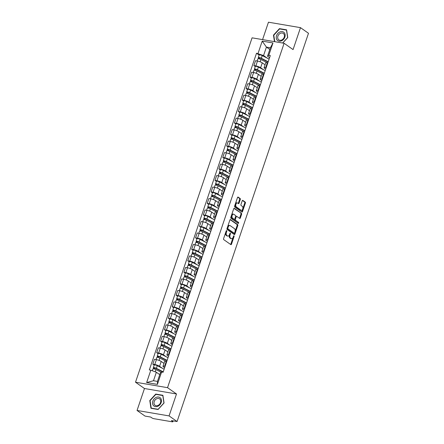 <?xml version="1.0" encoding="UTF-8"?>
<svg xmlns="http://www.w3.org/2000/svg" width="444" height="444" viewBox="0 0 444 444"><rect width="100%" height="100%" fill="white"/><g stroke="black" fill="none" stroke-linecap="round" stroke-linejoin="round"><path stroke-width="0.67" d="M226.645 230.636A0.549 0.316 99.7 0 0 226.201 230.952L223.598 238.628A0.783 0.45 99.7 0 0 223.748 239.627L230.847 244.622A0.783 0.45 99.7 0 0 230.963 244.672A0.783 0.45 99.7 0 0 231.491 244.178L234.088 236.502A0.549 0.316 99.7 0 0 233.533 236.114L233.2 237.107A2.503 1.443 99.7 0 1 231.518 238.683A2.503 1.443 99.7 0 1 231.152 238.533L230.564 238.112A2.503 1.443 99.7 0 1 230.081 234.915L230.419 233.921A0.549 0.316 99.7 0 0 229.864 233.533L229.531 234.526A2.503 1.443 99.7 0 1 227.85 236.103A2.503 1.443 99.7 0 1 227.483 235.947L226.895 235.531A2.503 1.443 99.7 0 1 226.412 232.334L226.751 231.341A0.549 0.316 99.7 0 0 226.645 230.636M240.287 199.506A0.783 0.45 99.7 0 0 240.137 198.501L238.145 197.103A0.783 0.45 99.7 0 0 238.028 197.053A0.783 0.45 99.7 0 0 237.507 197.547L234.621 206.072A0.783 0.45 99.7 0 0 234.771 207.076L241.869 212.071A0.783 0.45 99.7 0 0 241.98 212.121A0.783 0.45 99.7 0 0 242.507 211.627L245.393 203.097A0.783 0.45 99.7 0 0 245.243 202.098L242.835 200.405A0.783 0.45 99.7 0 0 242.724 200.355A0.783 0.45 99.7 0 0 242.196 200.849L240.964 204.501A0.783 0.45 99.7 0 0 241.114 205.5L242.307 206.338A2.092 1.21 99.7 0 1 242.785 208.752A2.092 1.21 99.7 0 1 241.303 210.334A2.092 1.21 99.7 0 1 240.998 210.206L236.325 206.915A2.092 1.21 99.7 0 1 235.847 204.506A2.092 1.21 99.7 0 1 237.329 202.925A2.092 1.21 99.7 0 1 237.634 203.052L238.411 203.596A0.783 0.45 99.7 0 0 238.522 203.646A0.783 0.45 99.7 0 0 239.05 203.152L240.287 199.506L239.643 199.395A0.783 0.45 99.7 0 0 239.494 198.396L237.74 197.158M176.501 393.972L144.472 388.522L137.046 410.461L169.075 415.911L176.501 393.972L167.538 387.668L284.11 43.279L293.068 49.589L300.494 27.65L308.491 33.278L177.067 421.539L171.401 420.573L172.644 421.45L172.86 420.823M169.075 415.911L177.067 421.539M230.536 219.575A0.783 0.45 99.7 0 0 230.425 219.525A0.783 0.45 99.7 0 0 229.898 220.019L227.012 228.549A0.783 0.45 99.7 0 0 227.162 229.548L234.26 234.543A0.783 0.45 99.7 0 0 234.377 234.593A0.783 0.45 99.7 0 0 234.898 234.099L237.784 225.574A0.783 0.45 99.7 0 0 237.634 224.57L230.303 219.536M230.813 217.31L233.699 208.785A0.783 0.45 99.7 0 1 234.227 208.292A0.783 0.45 99.7 0 1 234.343 208.336L241.442 213.336A0.783 0.45 99.7 0 1 241.592 214.335L240.354 217.987A0.783 0.45 99.7 0 1 239.827 218.476A0.783 0.45 99.7 0 1 239.716 218.431L236.835 216.406A0.783 0.45 99.7 0 0 236.724 216.356A0.783 0.45 99.7 0 0 236.197 216.85L235.376 219.269A0.783 0.45 99.7 0 0 235.525 220.268L238.522 222.377A0.549 0.316 99.7 0 1 238.184 223.393L230.963 218.309A0.783 0.45 99.7 0 1 230.813 217.31M137.046 410.461L145.044 416.089L150.71 417.055L151.953 417.932A1.593 0.344 -161.3 0 0 154.04 418.714L172.167 421.8A1.593 0.344 -161.3 0 0 172.871 421.745A1.593 0.344 -161.3 0 0 172.644 421.45M144.472 388.522L135.509 382.217L252.081 37.829L284.11 43.279M300.494 27.65L268.465 22.2L262.571 39.616M164.624 367.76L163.531 366.994A3.663 0.794 18.7 0 1 163.009 366.317A3.663 0.794 18.7 0 1 164.63 366.195L165.124 366.278M163.991 363.42L161.205 361.455A3.663 0.794 -161.3 0 0 156.41 359.657L154.767 364.513A3.663 0.794 18.7 0 1 159.562 366.317L162.304 368.248M154.767 364.513L152.814 364.18L154.185 365.146M166.772 361.416L166.272 361.333A3.663 0.794 -161.3 0 0 164.652 361.46L163.009 366.317M156.41 359.657L154.457 359.324L152.814 364.18M168.509 356.277L167.421 355.505A3.663 0.794 18.7 0 1 166.9 354.834A3.663 0.794 18.7 0 1 168.52 354.706L169.014 354.795M158.075 353.663L156.699 352.697L158.652 353.03A3.663 0.794 18.7 0 1 163.448 354.834L166.189 356.76M170.657 349.933L170.163 349.85A3.663 0.794 -161.3 0 0 168.542 349.977L166.9 354.834M167.876 351.937L165.09 349.972A3.663 0.794 -161.3 0 0 160.295 348.168L158.342 347.841L156.699 352.697M172.4 344.794L171.306 344.022A3.663 0.794 18.7 0 1 170.785 343.351A3.663 0.794 18.7 0 1 172.405 343.223L172.899 343.306M161.96 342.18L160.589 341.214L162.543 341.547A3.663 0.794 18.7 0 1 167.333 343.345L170.074 345.277M174.548 338.45L174.048 338.367A3.663 0.794 -161.3 0 0 172.427 338.489L170.785 343.351M171.767 340.448L168.981 338.489A3.663 0.794 -161.3 0 0 164.186 336.685L162.232 336.352L160.589 341.214M176.285 333.305L175.191 332.539A3.663 0.794 18.7 0 1 174.67 331.868A3.663 0.794 18.7 0 1 176.29 331.74L176.79 331.823M165.845 330.697L164.474 329.726L166.428 330.059A3.663 0.794 18.7 0 1 171.223 331.862L173.965 333.794M178.433 326.967L177.939 326.878A3.663 0.794 -161.3 0 0 176.318 327.006L174.67 331.868M175.652 328.965L172.866 327.006A3.663 0.794 -161.3 0 0 168.071 325.202L166.117 324.869L164.474 329.726M180.175 321.822L179.082 321.056A3.663 0.794 18.7 0 1 178.56 320.379A3.663 0.794 18.7 0 1 180.181 320.257L180.675 320.34M169.736 319.208L168.359 318.243L170.313 318.576A3.663 0.794 18.7 0 1 175.108 320.379L177.85 322.311M182.318 315.479L181.824 315.395A3.663 0.794 -161.3 0 0 180.203 315.523L178.56 320.379M179.543 317.482L176.756 315.518A3.663 0.794 -161.3 0 0 171.961 313.719L170.008 313.386L168.359 318.243M184.06 310.339L182.967 309.568A3.663 0.794 18.7 0 1 182.445 308.896A3.663 0.794 18.7 0 1 184.066 308.769L184.56 308.852M173.621 307.725L172.25 306.76L174.203 307.093A3.663 0.794 18.7 0 1 178.999 308.896L181.74 310.822M186.208 303.996L185.714 303.912A3.663 0.794 -161.3 0 0 184.088 304.04L182.445 308.896M183.428 305.994L180.641 304.035A3.663 0.794 -161.3 0 0 175.846 302.231L173.893 301.898L172.25 306.76M187.945 298.851L186.857 298.085A3.663 0.794 18.7 0 1 186.336 297.413A3.663 0.794 18.7 0 1 187.956 297.286L188.45 297.369M177.511 296.242L176.135 295.277L178.088 295.61A3.663 0.794 18.7 0 1 182.884 297.408L185.625 299.339M190.093 292.513L189.599 292.43A3.663 0.794 -161.3 0 0 187.978 292.552L186.336 297.413M187.313 294.511L184.526 292.552A3.663 0.794 -161.3 0 0 179.737 290.748L177.783 290.415L176.135 295.277M191.836 287.368L190.742 286.602A3.663 0.794 18.7 0 1 190.221 285.93A3.663 0.794 18.7 0 1 191.841 285.803L192.335 285.886M181.396 284.759L180.025 283.788L181.979 284.121A3.663 0.794 18.7 0 1 186.774 285.925L189.516 287.856M193.984 281.024L193.484 280.941A3.663 0.794 -161.3 0 0 191.864 281.069L190.221 285.93M191.203 283.028L188.417 281.069A3.663 0.794 -161.3 0 0 183.622 279.265L181.668 278.932L180.025 283.788M195.721 275.885L194.633 275.119A3.663 0.794 18.7 0 1 194.106 274.442A3.663 0.794 18.7 0 1 195.726 274.314L196.226 274.403M185.281 273.271L183.91 272.305L185.864 272.638A3.663 0.794 18.7 0 1 190.659 274.442L193.401 276.368M197.869 269.541L197.375 269.458A3.663 0.794 -161.3 0 0 195.754 269.586L194.106 274.442M195.088 271.545L192.302 269.58A3.663 0.794 -161.3 0 0 187.507 267.782L185.553 267.449L183.91 272.305M199.611 264.402L198.518 263.631A3.663 0.794 18.7 0 1 197.996 262.959A3.663 0.794 18.7 0 1 199.617 262.831L200.111 262.915M189.172 261.788L187.795 260.822L189.749 261.155A3.663 0.794 18.7 0 1 194.544 262.953L197.286 264.885M201.754 258.058L201.26 257.975A3.663 0.794 -161.3 0 0 199.639 258.103L197.996 262.959M198.979 260.056L196.193 258.097A3.663 0.794 -161.3 0 0 191.397 256.293L189.444 255.96L187.795 260.822M203.496 252.914L202.403 252.148A3.663 0.794 18.7 0 1 201.881 251.476A3.663 0.794 18.7 0 1 203.502 251.348L203.996 251.432M193.057 250.305L191.686 249.339L193.639 249.667A3.663 0.794 18.7 0 1 198.435 251.471L201.176 253.402M205.644 246.575L205.15 246.487A3.663 0.794 -161.3 0 0 203.53 246.614L201.881 251.476M202.864 248.573L200.078 246.614A3.663 0.794 -161.3 0 0 195.282 244.811L193.329 244.478L191.686 249.339M207.381 241.431L206.294 240.665A3.663 0.794 18.7 0 1 205.772 239.988A3.663 0.794 18.7 0 1 207.392 239.865L207.886 239.949M196.947 238.817L195.571 237.851L197.525 238.184A3.663 0.794 18.7 0 1 202.32 239.988L205.061 241.919M209.529 235.087L209.035 235.004A3.663 0.794 -161.3 0 0 207.415 235.131L205.772 239.988M206.754 237.09L203.963 235.126A3.663 0.794 -161.3 0 0 199.173 233.328L197.219 232.995L195.571 237.851M211.272 229.948L210.179 229.176A3.663 0.794 18.7 0 1 209.657 228.505A3.663 0.794 18.7 0 1 211.277 228.377L211.771 228.466M200.832 227.334L199.461 226.368L201.415 226.701A3.663 0.794 18.7 0 1 206.21 228.505L208.952 230.43M213.42 223.604L212.92 223.521A3.663 0.794 -161.3 0 0 211.3 223.648L209.657 228.505M210.639 225.608L207.853 223.643A3.663 0.794 -161.3 0 0 203.058 221.839L201.104 221.512L199.461 226.368M215.157 218.465L214.069 217.693A3.663 0.794 18.7 0 1 213.542 217.022A3.663 0.794 18.7 0 1 215.162 216.894L215.662 216.977M204.717 215.851L203.346 214.885L205.3 215.218A3.663 0.794 18.7 0 1 210.095 217.016L212.837 218.948M217.305 212.121L216.811 212.038A3.663 0.794 -161.3 0 0 215.19 212.16L213.542 217.022M214.524 214.119L211.738 212.16A3.663 0.794 -161.3 0 0 206.943 210.356L204.989 210.023L203.346 214.885M219.047 206.976L217.954 206.21A3.663 0.794 18.7 0 1 217.432 205.539A3.663 0.794 18.7 0 1 219.053 205.411L219.547 205.494M208.608 204.368L207.231 203.402L209.185 203.729A3.663 0.794 18.7 0 1 213.98 205.533L216.722 207.465M221.19 200.638L220.696 200.549A3.663 0.794 -161.3 0 0 219.075 200.677L217.432 205.539M218.415 202.636L215.629 200.677A3.663 0.794 -161.3 0 0 210.833 198.873L208.88 198.54L207.231 203.402M222.932 195.493L221.839 194.727A3.663 0.794 18.7 0 1 221.317 194.05A3.663 0.794 18.7 0 1 222.938 193.928L223.437 194.011M212.493 192.879L211.122 191.913L213.076 192.246A3.663 0.794 18.7 0 1 217.871 194.05L220.613 195.982M225.08 189.15L224.586 189.066A3.663 0.794 -161.3 0 0 222.966 189.194L221.317 194.05M222.3 191.153L219.514 189.188A3.663 0.794 -161.3 0 0 214.718 187.39L212.765 187.057L211.122 191.913M226.817 184.01L225.73 183.239A3.663 0.794 18.7 0 1 225.208 182.567A3.663 0.794 18.7 0 1 226.829 182.44L227.322 182.523M216.383 181.396L215.007 180.431L216.961 180.764A3.663 0.794 18.7 0 1 221.756 182.567L224.498 184.493M228.965 177.667L228.471 177.583A3.663 0.794 -161.3 0 0 226.851 177.711L225.208 182.567M226.19 179.67L223.404 177.705A3.663 0.794 -161.3 0 0 218.609 175.902L216.655 175.574L215.007 180.431M230.708 172.527L229.615 171.756A3.663 0.794 18.7 0 1 229.093 171.084A3.663 0.794 18.7 0 1 230.714 170.957L231.207 171.04M220.268 169.913L218.898 168.948L220.851 169.281A3.663 0.794 18.7 0 1 225.646 171.079L228.388 173.01M232.856 166.184L232.356 166.1A3.663 0.794 -161.3 0 0 230.736 166.223L229.093 171.084M230.075 168.182L227.289 166.223A3.663 0.794 -161.3 0 0 222.494 164.419L220.54 164.086L218.898 168.948M234.593 161.039L233.505 160.273A3.663 0.794 18.7 0 1 232.978 159.601A3.663 0.794 18.7 0 1 234.599 159.474L235.098 159.557M224.153 158.43L222.783 157.459L224.736 157.792A3.663 0.794 18.7 0 1 229.531 159.596L232.273 161.527M236.741 154.695L236.247 154.612A3.663 0.794 -161.3 0 0 234.626 154.74L232.978 159.601M233.96 156.699L231.174 154.74A3.663 0.794 -161.3 0 0 226.379 152.936L224.425 152.603L222.783 157.459M238.484 149.556L237.39 148.79A3.663 0.794 18.7 0 1 236.868 148.113A3.663 0.794 18.7 0 1 238.489 147.985L238.983 148.074M228.044 146.942L226.673 145.976L228.627 146.309A3.663 0.794 18.7 0 1 233.416 148.113L236.158 150.044M240.626 143.212L240.132 143.129A3.663 0.794 -161.3 0 0 238.511 143.257L236.868 148.113M237.851 145.216L235.065 143.251A3.663 0.794 -161.3 0 0 230.269 141.453L228.316 141.12L226.673 145.976M242.369 138.073L241.275 137.301A3.663 0.794 18.7 0 1 240.753 136.63A3.663 0.794 18.7 0 1 242.374 136.502L242.874 136.585M231.929 135.459L230.558 134.493L232.512 134.826A3.663 0.794 18.7 0 1 237.307 136.63L240.049 138.556M244.516 131.729L244.022 131.646A3.663 0.794 -161.3 0 0 242.402 131.774L240.753 136.63M241.736 133.727L238.95 131.768A3.663 0.794 -161.3 0 0 234.155 129.964L232.201 129.631L230.558 134.493M246.254 126.584L245.166 125.819A3.663 0.794 18.7 0 1 244.644 125.147A3.663 0.794 18.7 0 1 246.265 125.019L246.759 125.103M235.82 123.976L234.443 123.01L236.397 123.343A3.663 0.794 18.7 0 1 241.192 125.141L243.934 127.073M248.401 120.246L247.907 120.158A3.663 0.794 -161.3 0 0 246.287 120.285L244.644 125.147M245.626 122.244L242.84 120.285A3.663 0.794 -161.3 0 0 238.045 118.481L236.091 118.148L234.443 123.01M250.144 115.101L249.051 114.336A3.663 0.794 18.7 0 1 248.529 113.664A3.663 0.794 18.7 0 1 250.15 113.536L250.644 113.62M239.704 112.487L238.334 111.522L240.287 111.855A3.663 0.794 18.7 0 1 245.082 113.658L247.824 115.59M252.292 108.758L251.792 108.675A3.663 0.794 -161.3 0 0 250.172 108.802L248.529 113.664M249.511 110.761L246.725 108.802A3.663 0.794 -161.3 0 0 241.93 106.998L239.976 106.665L238.334 111.522M254.029 103.618L252.941 102.847A3.663 0.794 18.7 0 1 252.42 102.175A3.663 0.794 18.7 0 1 254.04 102.048L254.534 102.137M243.595 101.004L242.219 100.039L244.172 100.372A3.663 0.794 18.7 0 1 248.967 102.175L251.709 104.101M256.177 97.275L255.683 97.192A3.663 0.794 -161.3 0 0 254.062 97.319L252.42 102.175M253.396 99.278L250.61 97.314A3.663 0.794 -161.3 0 0 245.815 95.516L243.861 95.183L242.219 100.039M257.92 92.136L256.826 91.364A3.663 0.794 18.7 0 1 256.305 90.693A3.663 0.794 18.7 0 1 257.925 90.565L258.419 90.648M247.48 89.522L246.109 88.556L248.063 88.889A3.663 0.794 18.7 0 1 252.852 90.687L255.594 92.618M260.067 85.792L259.568 85.709A3.663 0.794 -161.3 0 0 257.947 85.836L256.305 90.693M257.287 87.79L254.501 85.831A3.663 0.794 -161.3 0 0 249.706 84.027L247.752 83.694L246.109 88.556M261.805 80.647L260.711 79.881A3.663 0.794 18.7 0 1 260.19 79.21A3.663 0.794 18.7 0 1 261.81 79.082L262.31 79.165M251.365 78.039L249.994 77.073L251.948 77.4A3.663 0.794 18.7 0 1 256.743 79.204L259.485 81.135M263.952 74.309L263.459 74.22A3.663 0.794 -161.3 0 0 261.838 74.348L260.19 79.21M261.172 76.307L258.386 74.348A3.663 0.794 -161.3 0 0 253.591 72.544L251.637 72.211L249.994 77.073M265.695 69.164L264.602 68.398A3.663 0.794 18.7 0 1 264.08 67.721A3.663 0.794 18.7 0 1 265.701 67.599L266.195 67.682M255.256 66.55L253.879 65.584L255.833 65.917A3.663 0.794 18.7 0 1 260.628 67.721L263.37 69.653M267.837 62.82L267.344 62.737A3.663 0.794 -161.3 0 0 265.723 62.865L264.08 67.721M265.062 64.824L262.276 62.859A3.663 0.794 -161.3 0 0 257.481 61.061L255.528 60.728L253.879 65.584M159.746 374.653L156.355 372.261L153.491 380.73L157.459 381.407L160.323 372.938L161.588 372.017L163.098 372.272L270.296 55.567L268.792 55.311L267.527 56.233L270.39 47.769L266.417 47.092L263.553 55.556L267.26 58.164M161.588 372.017L157.404 384.387L146.642 382.556L150.827 370.185L156.355 372.261M263.553 55.556L256.521 53.225L149.323 369.93L150.827 370.185M258.031 53.48L262.215 41.114L272.977 42.946L268.792 55.311M167.538 387.668L135.509 382.217M155.755 394.067L149.783 400.56L150.949 408.275L158.086 409.49L164.058 402.991L162.893 395.282L155.755 394.067L156.277 394.427M282.706 43.04L287.756 37.551L286.591 29.837L279.454 28.627L273.482 35.12L274.464 41.642M269.808 49.478L266.417 47.092L262.215 41.114M269.58 57.681L267.527 56.233M259.141 55.067L256.521 53.225M157.404 384.387L157.459 381.407M146.642 382.556L153.491 380.73M270.39 47.769L272.977 42.946M150.105 400.788L149.783 400.56M273.804 35.348L273.482 35.12M279.97 28.988L279.454 28.627M226.14 231.13A0.549 0.316 99.7 0 1 226.113 231.23L225.774 232.223A2.503 1.443 99.7 0 0 226.251 235.425L226.895 235.531M227.85 236.103L227.206 235.992A2.503 1.443 99.7 0 1 226.845 235.842L226.251 235.425M231.518 238.683L230.874 238.572A2.503 1.443 99.7 0 1 230.514 238.422L229.92 238.006A2.503 1.443 99.7 0 1 229.443 234.804L229.781 233.81A0.549 0.316 99.7 0 0 229.803 233.711M230.614 244.455A0.783 0.45 99.7 0 0 230.847 244.072L233.444 236.391A0.549 0.316 99.7 0 0 233.472 236.291M234.021 234.377A0.783 0.45 99.7 0 0 234.26 233.988L237.146 225.463A0.783 0.45 99.7 0 0 236.996 224.464L230.136 219.636M227.833 228.138A0.549 0.316 99.7 0 0 227.939 228.843L234.171 233.228A0.549 0.316 99.7 0 0 234.615 232.917L234.97 231.868A2.503 1.443 99.7 0 0 234.493 228.666L230.231 225.669A2.503 1.443 99.7 0 0 229.87 225.519A2.503 1.443 99.7 0 0 228.188 227.095L227.833 228.138L227.195 228.033A0.549 0.316 99.7 0 0 227.3 228.732L227.939 228.843M233.694 233.144A0.549 0.316 99.7 0 1 233.527 233.117L227.3 228.732M229.87 225.519L229.232 225.408A2.503 1.443 99.7 0 0 227.55 226.984L228.188 227.095M227.195 228.033L227.55 226.984M233.938 208.397L241.442 213.336M239.477 218.265A0.783 0.45 99.7 0 0 239.716 217.876L240.948 214.224A0.783 0.45 99.7 0 0 240.798 213.225M236.197 216.295A0.783 0.45 99.7 0 0 236.08 216.245A0.783 0.45 99.7 0 0 235.559 216.739L234.737 219.158A0.783 0.45 99.7 0 0 234.887 220.163L238.522 222.377M237.884 223.177A0.549 0.316 99.7 0 0 237.884 222.272M233.849 214.302A2.092 1.21 99.7 0 0 233.544 214.174A2.092 1.21 99.7 0 0 232.062 215.756A2.092 1.21 99.7 0 0 232.539 218.165L234.188 219.325A0.783 0.45 99.7 0 0 234.299 219.375A0.783 0.45 99.7 0 0 234.826 218.881L235.647 216.461A0.783 0.45 99.7 0 0 235.498 215.462L233.849 214.302M233.544 214.174L232.906 214.064A2.092 1.21 99.7 0 0 231.418 215.645A2.092 1.21 99.7 0 0 231.901 218.06L232.539 218.165M233.783 219.258A0.783 0.45 99.7 0 1 233.661 219.264A0.783 0.45 99.7 0 1 233.544 219.214L231.901 218.06M238.173 203.43A0.783 0.45 99.7 0 0 238.411 203.047L239.643 199.395M237.329 202.925L236.691 202.814A2.092 1.21 99.7 0 0 235.203 204.395A2.092 1.21 99.7 0 0 235.681 206.81L236.325 206.915M241.303 210.334L240.659 210.223A2.092 1.21 99.7 0 1 240.359 210.095L235.681 206.81M241.63 211.905A0.783 0.45 99.7 0 0 241.863 211.516L244.755 202.991A0.783 0.45 99.7 0 0 244.605 201.992L242.435 200.466M163.159 372.094L155.777 368.32L153.613 368.037A1.992 0.433 -161.3 0 1 153.33 367.671L154.229 365.024A1.992 0.433 -161.3 0 1 155.35 365.001A1.992 0.433 -161.3 0 1 157.287 365.684L164.141 369.186M163.242 371.839L156.388 368.331A1.992 0.433 -161.3 0 0 154.457 367.654A1.992 0.433 -161.3 0 0 153.33 367.671M154.19 368.942L154.523 367.948M161.233 372.277L155.966 369.586A1.992 0.433 -161.3 0 0 154.029 368.903A1.992 0.433 -161.3 0 0 152.908 368.925L152.292 370.734M153.352 368.809L153.613 368.037M167.044 360.611L159.668 356.837L157.503 356.554A1.992 0.433 -161.3 0 1 157.215 356.188L158.114 353.541A1.992 0.433 -161.3 0 1 159.241 353.518A1.992 0.433 -161.3 0 1 161.172 354.195L168.026 357.703M167.133 360.35L160.278 356.848A1.992 0.433 -161.3 0 0 158.342 356.166A1.992 0.433 -161.3 0 0 157.215 356.188M158.075 357.453L158.414 356.465M166.134 361.311L159.851 358.097A1.992 0.433 -161.3 0 0 157.92 357.42A1.992 0.433 -161.3 0 0 156.793 357.442L156.066 359.596M164.019 363.336L163.497 363.07M157.243 357.32L157.503 356.554M170.929 349.123L163.553 345.354L161.388 345.071A1.992 0.433 -161.3 0 1 161.105 344.705L162.005 342.052A1.992 0.433 -161.3 0 1 163.126 342.03A1.992 0.433 -161.3 0 1 165.063 342.713L171.917 346.215M171.018 348.867L164.163 345.365A1.992 0.433 -161.3 0 0 162.232 344.683A1.992 0.433 -161.3 0 0 161.105 344.705M161.966 345.97L162.299 344.977M170.024 349.828L163.742 346.614A1.992 0.433 -161.3 0 0 161.805 345.937A1.992 0.433 -161.3 0 0 160.684 345.954L159.951 348.113M167.904 351.853L167.388 351.587M161.128 345.837L161.388 345.071M157.681 406.332A5.173 4.074 -54.9 0 0 161.416 400.055A5.173 4.074 -54.9 0 0 156.321 397.336A5.173 4.074 -54.9 0 0 152.586 403.613A5.173 4.074 -54.9 0 0 157.681 406.332M157.881 405.494A3.918 3.08 -54.9 0 0 160.611 402.325A3.918 3.08 -54.9 0 0 159.624 398.89A3.918 3.08 -54.9 0 0 156.854 398.684A3.918 3.08 -54.9 0 0 154.124 401.853A3.918 3.08 -54.9 0 0 155.111 405.294A3.918 3.08 -54.9 0 0 157.881 405.494M150.089 400.655L155.872 394.361L162.793 395.537L163.919 403.008L158.131 409.307L151.215 408.13L150.089 400.655M151.571 408.38L151.215 408.13M281.374 40.892A5.173 4.074 -54.9 0 0 285.115 34.615A5.173 4.074 -54.9 0 0 280.02 31.896A5.173 4.074 -54.9 0 0 276.279 38.173A5.173 4.074 -54.9 0 0 281.374 40.892M281.579 40.054A3.918 3.08 -54.9 0 0 284.304 36.885A3.918 3.08 -54.9 0 0 283.316 33.444A3.918 3.08 -54.9 0 0 280.547 33.245A3.918 3.08 -54.9 0 0 277.822 36.414A3.918 3.08 -54.9 0 0 278.81 39.855A3.918 3.08 -54.9 0 0 281.579 40.054M274.758 41.692L273.782 35.215L279.57 28.921L286.485 30.098L287.612 37.568L282.595 43.024M174.819 337.64L167.444 333.866L165.273 333.588A1.992 0.433 -161.3 0 1 164.99 333.222L165.889 330.569A1.992 0.433 -161.3 0 1 167.016 330.547A1.992 0.433 -161.3 0 1 168.948 331.23L175.802 334.732M174.908 337.385L168.048 333.877A1.992 0.433 -161.3 0 0 166.117 333.2A1.992 0.433 -161.3 0 0 164.99 333.222M165.851 334.487L166.189 333.494M173.909 338.345L167.627 335.131A1.992 0.433 -161.3 0 0 165.695 334.449A1.992 0.433 -161.3 0 0 164.569 334.471L163.836 336.63M171.795 340.37L171.273 340.104M165.018 334.354L165.273 333.588M178.704 326.157L171.329 322.383L169.164 322.1A1.992 0.433 -161.3 0 1 168.881 321.734L169.774 319.086A1.992 0.433 -161.3 0 1 170.901 319.064A1.992 0.433 -161.3 0 1 172.838 319.747L179.692 323.249M178.793 325.896L171.939 322.394A1.992 0.433 -161.3 0 0 170.002 321.711A1.992 0.433 -161.3 0 0 168.881 321.734M169.741 322.999L170.074 322.011M177.8 326.856L171.517 323.648A1.992 0.433 -161.3 0 0 169.58 322.966A1.992 0.433 -161.3 0 0 168.454 322.988L167.727 325.141M175.68 328.882L175.158 328.621M168.903 322.871L169.164 322.1M182.595 314.668L175.214 310.9L173.049 310.617A1.992 0.433 -161.3 0 1 172.766 310.251L173.665 307.603A1.992 0.433 -161.3 0 1 174.786 307.581A1.992 0.433 -161.3 0 1 176.723 308.258L183.577 311.766M182.678 314.413L175.824 310.911A1.992 0.433 -161.3 0 0 173.893 310.228A1.992 0.433 -161.3 0 0 172.766 310.251M173.626 311.516L173.959 310.528M181.685 315.373L175.402 312.16A1.992 0.433 -161.3 0 0 173.471 311.483A1.992 0.433 -161.3 0 0 172.344 311.505L171.612 313.658M179.57 317.399L179.049 317.133M172.788 311.383L173.049 310.617M186.48 303.185L179.104 299.417L176.94 299.134A1.992 0.433 -161.3 0 1 176.657 298.768L177.55 296.115A1.992 0.433 -161.3 0 1 178.677 296.093A1.992 0.433 -161.3 0 1 180.608 296.775L187.462 300.277M186.569 302.93L179.715 299.428A1.992 0.433 -161.3 0 0 177.778 298.745A1.992 0.433 -161.3 0 0 176.657 298.768M177.511 300.033L177.85 299.04M185.57 303.89L179.287 300.677A1.992 0.433 -161.3 0 0 177.356 299.994A1.992 0.433 -161.3 0 0 176.229 300.016L175.502 302.175M183.455 305.916L182.934 305.65M176.679 299.9L176.94 299.134M190.371 291.702L182.989 287.928L180.825 287.645A1.992 0.433 -161.3 0 1 180.542 287.285L181.441 284.632A1.992 0.433 -161.3 0 1 182.562 284.61A1.992 0.433 -161.3 0 1 184.499 285.292L191.353 288.794M190.454 291.447L183.6 287.94A1.992 0.433 -161.3 0 0 181.668 287.262A1.992 0.433 -161.3 0 0 180.542 287.285M181.402 288.55L181.735 287.557M189.46 292.402L183.178 289.194A1.992 0.433 -161.3 0 0 181.241 288.511A1.992 0.433 -161.3 0 0 180.12 288.533L179.387 290.687M187.34 294.433L186.824 294.167M180.564 288.417L180.825 287.645M194.256 280.22L186.88 276.446L184.71 276.162A1.992 0.433 -161.3 0 1 184.427 275.796L185.326 273.149A1.992 0.433 -161.3 0 1 186.452 273.127A1.992 0.433 -161.3 0 1 188.384 273.804L195.238 277.311M194.344 279.959L187.49 276.457A1.992 0.433 -161.3 0 0 185.553 275.774A1.992 0.433 -161.3 0 0 184.427 275.796M185.287 277.062L185.625 276.074M193.345 280.919L187.063 277.705A1.992 0.433 -161.3 0 0 185.131 277.028A1.992 0.433 -161.3 0 0 184.005 277.05L183.278 279.204M191.231 282.945L190.709 282.678M184.454 276.934L184.71 276.162M198.141 268.731L190.765 264.963L188.6 264.68A1.992 0.433 -161.3 0 1 188.317 264.313L189.211 261.66A1.992 0.433 -161.3 0 1 190.337 261.644A1.992 0.433 -161.3 0 1 192.274 262.321L199.128 265.828M198.229 268.476L191.375 264.974A1.992 0.433 -161.3 0 0 189.438 264.291A1.992 0.433 -161.3 0 0 188.317 264.313M189.177 265.579L189.51 264.591M197.236 269.436L190.953 266.222A1.992 0.433 -161.3 0 0 189.016 265.545A1.992 0.433 -161.3 0 0 187.89 265.567L187.163 267.721M195.116 271.462L194.594 271.195M188.339 265.445L188.6 264.68M202.031 257.248L194.65 253.48L192.485 253.197A1.992 0.433 -161.3 0 1 192.202 252.83L193.101 250.177A1.992 0.433 -161.3 0 1 194.228 250.155A1.992 0.433 -161.3 0 1 196.159 250.838L203.013 254.34M202.114 256.993L195.26 253.485A1.992 0.433 -161.3 0 0 193.329 252.808A1.992 0.433 -161.3 0 0 192.202 252.83M193.062 254.096L193.401 253.102M201.121 257.953L194.838 254.739A1.992 0.433 -161.3 0 0 192.907 254.057A1.992 0.433 -161.3 0 0 191.78 254.079L191.048 256.238M199.006 259.979L198.485 259.712M192.224 253.962L192.485 253.197M205.916 245.765L198.54 241.991L196.376 241.708A1.992 0.433 -161.3 0 1 196.093 241.342L196.986 238.694A1.992 0.433 -161.3 0 1 198.113 238.672A1.992 0.433 -161.3 0 1 200.044 239.355L206.898 242.857M206.005 245.51L199.151 242.002A1.992 0.433 -161.3 0 0 197.214 241.325A1.992 0.433 -161.3 0 0 196.093 241.342M196.947 242.613L197.286 241.619M205.006 246.464L198.723 243.257A1.992 0.433 -161.3 0 0 196.792 242.574A1.992 0.433 -161.3 0 0 195.665 242.596L194.938 244.749M202.891 248.496L202.37 248.229M196.115 242.48L196.376 241.708M209.807 234.282L202.425 230.508L200.261 230.225A1.992 0.433 -161.3 0 1 199.978 229.859L200.877 227.211A1.992 0.433 -161.3 0 1 201.998 227.189A1.992 0.433 -161.3 0 1 203.935 227.866L210.789 231.374M209.89 234.021L203.036 230.519A1.992 0.433 -161.3 0 0 201.104 229.837A1.992 0.433 -161.3 0 0 199.978 229.859M200.838 231.124L201.171 230.136M208.896 234.981L202.614 231.768A1.992 0.433 -161.3 0 0 200.677 231.091A1.992 0.433 -161.3 0 0 199.556 231.113L198.823 233.267M206.776 237.007L206.26 236.741M200 230.991L200.261 230.225M213.692 222.794L206.316 219.025L204.151 218.742A1.992 0.433 -161.3 0 1 203.863 218.376L204.762 215.723A1.992 0.433 -161.3 0 1 205.888 215.706A1.992 0.433 -161.3 0 1 207.82 216.383L214.674 219.885M213.78 222.538L206.926 219.036A1.992 0.433 -161.3 0 0 204.989 218.354A1.992 0.433 -161.3 0 0 203.863 218.376M204.723 219.641L205.061 218.653M212.781 223.499L206.499 220.285A1.992 0.433 -161.3 0 0 204.567 219.608A1.992 0.433 -161.3 0 0 203.441 219.625L202.714 221.784M210.667 225.524L210.145 225.258M203.89 219.508L204.151 218.742M217.577 211.311L210.201 207.537L208.036 207.259A1.992 0.433 -161.3 0 1 207.753 206.893L208.647 204.24A1.992 0.433 -161.3 0 1 209.773 204.218A1.992 0.433 -161.3 0 1 211.71 204.9L218.565 208.403M217.665 211.055L210.811 207.548A1.992 0.433 -161.3 0 0 208.88 206.871A1.992 0.433 -161.3 0 0 207.753 206.893M208.613 208.158L208.946 207.165M216.672 212.016L210.389 208.802A1.992 0.433 -161.3 0 0 208.452 208.119A1.992 0.433 -161.3 0 0 207.326 208.142L206.599 210.301M214.552 214.041L214.036 213.775M207.775 208.025L208.036 207.259M221.467 199.828L214.086 196.054L211.921 195.771A1.992 0.433 -161.3 0 1 211.638 195.404L212.537 192.757A1.992 0.433 -161.3 0 1 213.664 192.735A1.992 0.433 -161.3 0 1 215.595 193.418L222.45 196.92M221.55 199.567L214.696 196.065A1.992 0.433 -161.3 0 0 212.765 195.388A1.992 0.433 -161.3 0 0 211.638 195.404M212.498 196.675L212.837 195.682M220.557 200.527L214.274 197.319A1.992 0.433 -161.3 0 0 212.343 196.637A1.992 0.433 -161.3 0 0 211.216 196.659L210.484 198.812M218.442 202.553L217.921 202.292M211.666 196.542L211.921 195.771M225.352 188.339L217.976 184.571L215.812 184.288A1.992 0.433 -161.3 0 1 215.529 183.921L216.422 181.274A1.992 0.433 -161.3 0 1 217.549 181.252A1.992 0.433 -161.3 0 1 219.48 181.929L226.335 185.437M225.441 188.084L218.587 184.582A1.992 0.433 -161.3 0 0 216.65 183.899A1.992 0.433 -161.3 0 0 215.529 183.921M216.389 185.187L216.722 184.199M224.442 189.044L218.159 185.831A1.992 0.433 -161.3 0 0 216.228 185.154A1.992 0.433 -161.3 0 0 215.101 185.176L214.374 187.329M222.327 191.07L221.806 190.803M215.551 185.054L215.812 184.288M229.243 176.856L221.861 173.088L219.697 172.805A1.992 0.433 -161.3 0 1 219.414 172.439L220.313 169.786A1.992 0.433 -161.3 0 1 221.434 169.763A1.992 0.433 -161.3 0 1 223.371 170.446L230.225 173.948M229.326 176.601L222.472 173.099A1.992 0.433 -161.3 0 0 220.54 172.416A1.992 0.433 -161.3 0 0 219.414 172.439M220.274 173.704L220.607 172.71M228.333 177.561L222.05 174.348A1.992 0.433 -161.3 0 0 220.113 173.665A1.992 0.433 -161.3 0 0 218.992 173.687L218.259 175.846M226.212 179.587L225.696 179.321M219.436 173.571L219.697 172.805M233.128 165.373L225.752 161.599L223.587 161.316A1.992 0.433 -161.3 0 1 223.299 160.956L224.198 158.303A1.992 0.433 -161.3 0 1 225.324 158.28A1.992 0.433 -161.3 0 1 227.256 158.963L234.11 162.465M233.217 165.118L226.362 161.61A1.992 0.433 -161.3 0 0 224.425 160.933A1.992 0.433 -161.3 0 0 223.299 160.956M224.159 162.221L224.498 161.228M232.218 166.073L225.935 162.865A1.992 0.433 -161.3 0 0 224.004 162.182A1.992 0.433 -161.3 0 0 222.877 162.204L222.15 164.363M230.103 168.104L229.581 167.838M223.326 162.088L223.587 161.316M237.013 153.89L229.637 150.116L227.472 149.833A1.992 0.433 -161.3 0 1 227.189 149.467L228.083 146.82A1.992 0.433 -161.3 0 1 229.209 146.798A1.992 0.433 -161.3 0 1 231.146 147.475L238.001 150.982M237.102 153.63L230.247 150.128A1.992 0.433 -161.3 0 0 228.316 149.445A1.992 0.433 -161.3 0 0 227.189 149.467M228.049 150.732L228.383 149.745M236.108 154.59L229.826 151.382A1.992 0.433 -161.3 0 0 227.889 150.699A1.992 0.433 -161.3 0 0 226.767 150.721L226.035 152.875M233.988 156.615L233.472 156.349M227.211 150.605L227.472 149.833M240.903 142.402L233.522 138.633L231.357 138.35A1.992 0.433 -161.3 0 1 231.074 137.984L231.973 135.337A1.992 0.433 -161.3 0 1 233.1 135.315A1.992 0.433 -161.3 0 1 235.031 135.992L241.886 139.499M240.987 142.147L234.132 138.645A1.992 0.433 -161.3 0 0 232.201 137.962A1.992 0.433 -161.3 0 0 231.074 137.984M231.935 139.25L232.273 138.262M239.993 143.107L233.711 139.893A1.992 0.433 -161.3 0 0 231.779 139.216A1.992 0.433 -161.3 0 0 230.652 139.238L229.92 141.392M237.879 145.133L237.357 144.866M231.102 139.116L231.357 138.35M244.788 130.919L237.412 127.151L235.248 126.867A1.992 0.433 -161.3 0 1 234.965 126.501L235.858 123.848A1.992 0.433 -161.3 0 1 236.985 123.826A1.992 0.433 -161.3 0 1 238.916 124.509L245.776 128.011M244.877 130.664L238.023 127.156A1.992 0.433 -161.3 0 0 236.086 126.479A1.992 0.433 -161.3 0 0 234.965 126.501M235.825 127.767L236.158 126.773M243.884 131.624L237.601 128.41A1.992 0.433 -161.3 0 0 235.664 127.728A1.992 0.433 -161.3 0 0 234.537 127.75L233.81 129.909M241.764 133.65L241.242 133.383M234.987 127.633L235.248 126.867M248.679 119.436L241.297 115.662L239.133 115.379A1.992 0.433 -161.3 0 1 238.85 115.018L239.749 112.365A1.992 0.433 -161.3 0 1 240.87 112.343A1.992 0.433 -161.3 0 1 242.807 113.026L249.661 116.528M248.762 119.181L241.908 115.673A1.992 0.433 -161.3 0 0 239.976 114.996A1.992 0.433 -161.3 0 0 238.85 115.018M239.71 116.284L240.043 115.29M247.769 120.135L241.486 116.927A1.992 0.433 -161.3 0 0 239.549 116.245A1.992 0.433 -161.3 0 0 238.428 116.267L237.695 118.42M245.654 122.167L245.132 121.9M238.872 116.15L239.133 115.379M252.564 107.953L245.188 104.179L243.023 103.896A1.992 0.433 -161.3 0 1 242.735 103.53L243.634 100.882A1.992 0.433 -161.3 0 1 244.761 100.86A1.992 0.433 -161.3 0 1 246.692 101.537L253.546 105.045M252.653 107.692L245.798 104.19A1.992 0.433 -161.3 0 0 243.861 103.508A1.992 0.433 -161.3 0 0 242.735 103.53M243.595 104.795L243.934 103.807M251.654 108.652L245.371 105.439A1.992 0.433 -161.3 0 0 243.44 104.762A1.992 0.433 -161.3 0 0 242.313 104.784L241.586 106.937M249.539 110.678L249.017 110.412M242.763 104.662L243.023 103.896M256.449 96.465L249.073 92.696L246.908 92.413A1.992 0.433 -161.3 0 1 246.625 92.047L247.524 89.394A1.992 0.433 -161.3 0 1 248.646 89.377A1.992 0.433 -161.3 0 1 250.583 90.054L257.437 93.562M256.538 96.209L249.683 92.707A1.992 0.433 -161.3 0 0 247.752 92.025A1.992 0.433 -161.3 0 0 246.625 92.047M247.486 93.312L247.819 92.324M255.544 97.169L249.262 93.956A1.992 0.433 -161.3 0 0 247.325 93.279A1.992 0.433 -161.3 0 0 246.204 93.296L245.471 95.454M253.424 99.195L252.908 98.929M246.648 93.179L246.908 92.413M260.339 84.982L252.963 81.208L250.793 80.93A1.992 0.433 -161.3 0 1 250.51 80.564L251.409 77.911A1.992 0.433 -161.3 0 1 252.536 77.889A1.992 0.433 -161.3 0 1 254.468 78.571L261.322 82.073M260.428 84.726L253.568 81.219A1.992 0.433 -161.3 0 0 251.637 80.542A1.992 0.433 -161.3 0 0 250.51 80.564M251.371 81.829L251.709 80.836M259.429 85.686L253.147 82.473A1.992 0.433 -161.3 0 0 251.215 81.79A1.992 0.433 -161.3 0 0 250.089 81.813L249.356 83.972M257.315 87.712L256.793 87.446M250.538 81.696L250.793 80.93M264.224 73.499L256.848 69.725L254.684 69.442A1.992 0.433 -161.3 0 1 254.401 69.075L255.294 66.428A1.992 0.433 -161.3 0 1 256.421 66.406A1.992 0.433 -161.3 0 1 258.358 67.088L265.212 70.59M264.313 73.243L257.459 69.736A1.992 0.433 -161.3 0 0 255.522 69.059A1.992 0.433 -161.3 0 0 254.401 69.075M255.261 70.346L255.594 69.353M263.32 74.198L257.037 70.99A1.992 0.433 -161.3 0 0 255.1 70.307A1.992 0.433 -161.3 0 0 253.974 70.33L253.247 72.483M261.2 76.229L260.678 75.963M254.423 70.213L254.684 69.442M268.115 62.016L260.733 58.242L258.569 57.959A1.992 0.433 -161.3 0 1 258.286 57.592L259.185 54.945A1.992 0.433 -161.3 0 1 260.306 54.923A1.992 0.433 -161.3 0 1 262.243 55.6L269.097 59.108M268.198 61.755L261.344 58.253A1.992 0.433 -161.3 0 0 259.413 57.57A1.992 0.433 -161.3 0 0 258.286 57.592M259.146 58.858L259.479 57.87M267.205 62.715L260.922 59.502A1.992 0.433 -161.3 0 0 258.991 58.824A1.992 0.433 -161.3 0 0 257.864 58.847L257.132 61M265.09 64.741L264.569 64.474M258.308 58.725L258.569 57.959M253.591 72.544L251.948 77.4M249.706 84.027L248.063 88.889M245.815 95.516L244.172 100.372M241.93 106.998L240.287 111.855M238.045 118.481L236.397 123.343M234.155 129.964L232.512 134.826M230.269 141.453L228.627 146.309M226.379 152.936L224.736 157.792M222.494 164.419L220.851 169.281M218.609 175.902L216.961 180.764M214.718 187.39L213.076 192.246M210.833 198.873L209.185 203.729M206.943 210.356L205.3 215.218M203.058 221.839L201.415 226.701M199.173 233.328L197.525 238.184M195.282 244.811L193.639 249.667M191.397 256.293L189.749 261.155M187.507 267.782L185.864 272.638M183.622 279.265L181.979 284.121M179.737 290.748L178.088 295.61M175.846 302.231L174.203 307.093M171.961 313.719L170.313 318.576M168.071 325.202L166.428 330.059M164.186 336.685L162.543 341.547M160.295 348.168L158.652 353.03M257.481 61.061L255.833 65.917M262.276 62.859L260.628 67.721M258.386 74.348L256.743 79.204M263.459 74.22L261.81 79.082M254.501 85.831L252.852 90.687M259.568 85.709L257.925 90.565M250.61 97.314L248.967 102.175M255.683 97.192L254.04 102.048M246.725 108.802L245.082 113.658M251.792 108.675L250.15 113.536M242.84 120.285L241.192 125.141M247.907 120.158L246.265 125.019M238.95 131.768L237.307 136.63M244.022 131.646L242.374 136.502M235.065 143.251L233.416 148.113M240.132 143.129L238.489 147.985M231.174 154.74L229.531 159.596M236.247 154.612L234.599 159.474M227.289 166.223L225.646 171.079M232.356 166.1L230.714 170.957M223.404 177.705L221.756 182.567M228.471 177.583L226.829 182.44M219.514 189.188L217.871 194.05M224.586 189.066L222.938 193.928M215.629 200.677L213.98 205.533M220.696 200.549L219.053 205.411M211.738 212.16L210.095 217.016M216.811 212.038L215.162 216.894M207.853 223.643L206.21 228.505M212.92 223.521L211.277 228.377M203.963 235.126L202.32 239.988M209.035 235.004L207.392 239.865M200.078 246.614L198.435 251.471M205.15 246.487L203.502 251.348M196.193 258.097L194.544 262.953M201.26 257.975L199.617 262.831M192.302 269.58L190.659 274.442M197.375 269.458L195.726 274.314M188.417 281.069L186.774 285.925M193.484 280.941L191.841 285.803M184.526 292.552L182.884 297.408M189.599 292.43L187.956 297.286M180.641 304.035L178.999 308.896M185.714 303.912L184.066 308.769M176.756 315.518L175.108 320.379M181.824 315.395L180.181 320.257M172.866 327.006L171.223 331.862M177.939 326.878L176.29 331.74M168.981 338.489L167.333 343.345M174.048 338.367L172.405 343.223M165.09 349.972L163.448 354.834M170.163 349.85L168.52 354.706M161.205 361.455L159.562 366.317M166.272 361.333L164.63 366.195M267.344 62.737L265.701 67.599M225.774 232.223L226.412 232.334M226.845 235.842L227.483 235.947M229.781 233.81L230.419 233.921M229.443 234.804L230.081 234.915M229.92 238.006L230.564 238.112M230.514 238.422L231.152 238.533M233.444 236.391L234.088 236.502M230.847 244.072L231.491 244.178M226.113 231.23L226.751 231.341M236.996 224.464L237.634 224.57M237.146 225.463L237.784 225.574M234.26 233.988L234.898 234.099M233.527 233.117L234.171 233.228M240.948 214.224L241.592 214.335M239.716 217.876L240.354 217.987M235.559 216.739L236.197 216.85M234.737 219.158L235.376 219.269M234.887 220.163L235.525 220.268M233.544 219.214L234.188 219.325M238.411 203.047L239.05 203.152M240.359 210.095L240.998 210.206M244.605 201.992L245.243 202.098M244.755 202.991L245.393 203.097M241.863 211.516L242.507 211.627M239.494 198.396L240.137 198.501M156.388 368.331L157.287 365.684M155.206 371.833L155.966 369.586M160.278 356.848L161.172 354.195M159.074 360.406L159.851 358.097M164.163 345.365L165.063 342.713M162.959 348.923L163.742 346.614M168.048 333.877L168.948 331.23M166.85 337.434L167.627 335.131M171.939 322.394L172.838 319.747M170.735 325.952L171.517 323.648M175.824 310.911L176.723 308.258M174.62 314.469L175.402 312.16M179.715 299.428L180.608 296.775M178.51 302.98L179.287 300.677M183.6 287.94L184.499 285.292M182.395 291.497L183.178 289.194M187.49 276.457L188.384 273.804M186.286 280.014L187.063 277.705M191.375 264.974L192.274 262.321M190.171 268.531L190.953 266.222M195.26 253.485L196.159 250.838M194.056 257.043L194.838 254.739M199.151 242.002L200.044 239.355M197.946 245.56L198.723 243.257M203.036 230.519L203.935 227.866M201.831 234.077L202.614 231.768M206.926 219.036L207.82 216.383M205.722 222.594L206.499 220.285M210.811 207.548L211.71 204.9M209.607 211.105L210.389 208.802M214.696 196.065L215.595 193.418M213.492 199.622L214.274 197.319M218.587 184.582L219.48 181.929M217.382 188.139L218.159 185.831M222.472 173.099L223.371 170.446M221.267 176.651L222.05 174.348M226.362 161.61L227.256 158.963M225.158 165.168L225.935 162.865M230.247 150.128L231.146 147.475M229.043 153.685L229.826 151.382M234.132 138.645L235.031 135.992M232.934 142.202L233.711 139.893M238.023 127.156L238.916 124.509M236.819 130.714L237.601 128.41M241.908 115.673L242.807 113.026M240.704 119.231L241.486 116.927M245.798 104.19L246.692 101.537M244.594 107.748L245.371 105.439M249.683 92.707L250.583 90.054M248.479 96.265L249.262 93.956M253.568 81.219L254.468 78.571M252.37 84.776L253.147 82.473M257.459 69.736L258.358 67.088M256.255 73.293L257.037 70.99M261.344 58.253L262.243 55.6M260.14 61.81L260.922 59.502M173.166 420.879L172.871 421.745M233.611 233.15L234.249 233.261M236.08 216.245L236.724 216.356M233.661 219.264L234.299 219.375"/></g></svg>
